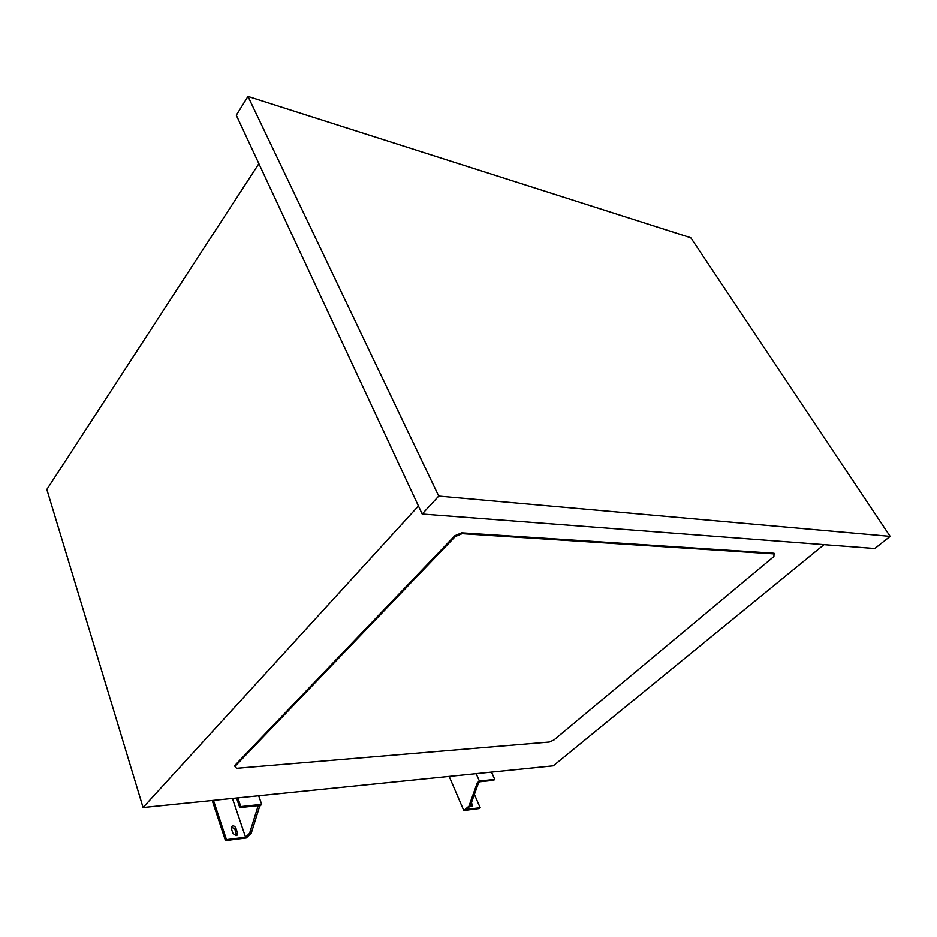 <?xml version="1.0" encoding="UTF-8"?>
<svg xmlns="http://www.w3.org/2000/svg" width="937" height="937" viewBox="0 0 937 937"><rect width="100%" height="100%" fill="white"/><g stroke="black" fill="none" stroke-linecap="round" stroke-linejoin="round"><path stroke-width="1.41" d="M236.054 835.64L232.973 833.473L231.345 828.589L231.732 826.375C233.372 825.438 234.742 826.001 235.843 828.05L237.483 832.923L237.073 835.16L236.054 835.64M471.545 802.33L472.131 806.171L470.222 806.019M823.986 544.678L553.275 765.822L143.08 807.518L418.441 506.003M213.472 800.362L226.461 839.599L245.564 837.186L249.57 833.298L257.921 806.546L258.94 805.539L239.79 807.6L240.809 806.581L237.846 797.891M232.435 798.441L245.564 837.186M474.391 794.389L480.177 807.694L479.147 808.549L463.768 810.493L468.933 806.171L477.296 782.817L479.393 781.036L476.148 773.657M449.174 776.398L463.768 810.493M470.913 804.098L471.475 806.417M491.515 772.1L494.759 779.397L493.717 780.275L479.639 781.798L478.596 782.676L470.233 806.007L466.099 809.463L480.177 807.694M236.534 798.019L239.79 807.6M143.08 807.518L46.85 489.489L258.881 163.67M461.672 532.86L774.056 553.263L773.903 556.519L553.919 740.007L549.281 742.045L236.522 768.305L234.672 765.611L454.82 535.765L461.672 532.86L462.082 533.703L774.466 553.931M234.941 766.396L455.218 536.608L454.82 535.765M455.218 536.608L462.082 533.703M874.795 548.543L422.189 514.05L438.727 496.106L890.15 536.397L874.795 548.543M438.727 496.106L247.977 96.429L236.3 115.216L422.189 514.05M247.977 96.429L690.815 237.752L890.15 536.397M258.682 795.771L261.681 804.344L240.809 806.581M261.681 804.344L259.643 806.359L251.28 833.087L246.29 837.947L225.466 840.571L226.461 839.599M231.334 826.973L234.859 829.022L236.487 835.535M212.219 800.491L225.466 840.571M251.28 833.087L249.57 833.298M494.759 779.397L479.393 781.036M468.933 806.171L470.233 806.007M478.596 782.676L477.296 782.817M259.643 806.359L257.921 806.546M471.299 804.988L472.33 804.133M236.487 833.895L237.483 832.923M235.843 828.05L234.859 829.022"/></g></svg>
